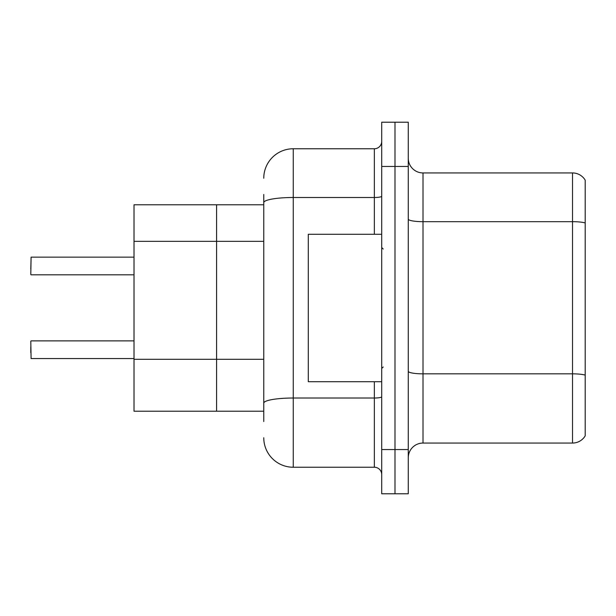 <?xml version="1.0" encoding="UTF-8"?>
<svg xmlns="http://www.w3.org/2000/svg" width="616" height="616" viewBox="0 0 616 616"><rect width="100%" height="100%" fill="white"/><g stroke="black" fill="none" stroke-linecap="round" stroke-linejoin="round"><path stroke-width="0.92" d="M263.764 231.015L263.764 202.618L263.764 204.789L134.011 204.789L134.011 411.211L216.586 411.211L216.586 204.789L216.586 241.341L134.011 241.341M263.764 411.211L216.586 411.211L216.586 241.341L263.764 241.341M585.2 384.084L585.2 431.269M408.262 457.803A14.745 14.745 0 0 1 423.007 443.058L572.518 443.058L572.518 172.942L423.007 172.942A14.745 14.745 0 0 1 408.262 158.196A14.745 14.745 0 0 0 423.007 172.942L423.007 443.058M394.995 449.549L394.995 493.786L408.262 493.786L408.262 449.549L394.995 449.549L394.995 493.786L381.72 493.786L381.72 449.549L394.995 449.549L394.995 166.451L394.995 449.549M381.72 449.549L381.72 122.214L394.995 122.214L394.995 166.451L394.995 122.214L408.262 122.214L408.262 449.549M585.2 180.157A14.745 14.745 0 0 0 572.518 172.942A14.745 14.745 0 0 1 585.2 180.157L585.2 435.843A14.745 14.745 0 0 1 572.518 443.058M263.764 421.537L263.764 194.464M263.764 178.247A29.491 29.491 0 0 1 293.255 148.756L293.255 467.244L374.351 467.244L374.351 381.72M293.255 148.756L374.351 148.756A7.369 7.369 0 0 0 381.72 141.387M263.764 408.262L263.764 403.141A29.491 5.121 180 0 1 293.255 398.021L374.351 398.021A7.369 1.278 0 0 0 381.72 396.743M381.72 474.613A7.369 7.369 0 0 0 374.351 467.244M293.255 467.244A29.491 29.491 0 0 1 263.764 437.753M30.8 268.93L31.093 257.142L134.011 257.142M381.72 234.28L308.293 234.28L308.293 381.72L381.72 381.72M30.8 352.675L30.8 346.777M30.8 341.179L31.093 358.566L134.011 358.566M263.764 359.297L134.011 359.297M585.2 222.93A14.745 2.564 180 0 0 572.518 221.675L423.007 221.675A14.745 2.564 0 0 1 408.262 219.119M585.2 375.098A14.745 2.564 180 0 0 572.518 373.843L423.007 373.843A14.745 2.564 -0 0 1 408.262 371.279M408.262 166.451L381.72 166.451M263.764 202.618A29.491 5.121 180 0 1 293.255 197.497L374.351 197.497L374.351 148.756M374.351 234.28L374.351 197.497A7.369 1.278 0 0 0 381.72 196.211M31.093 257.142L30.8 274.528M383.198 249.018L381.72 247.547M383.198 366.982L381.72 368.453M31.093 340.879L134.011 340.879M31.093 274.821L134.011 274.821"/></g></svg>
